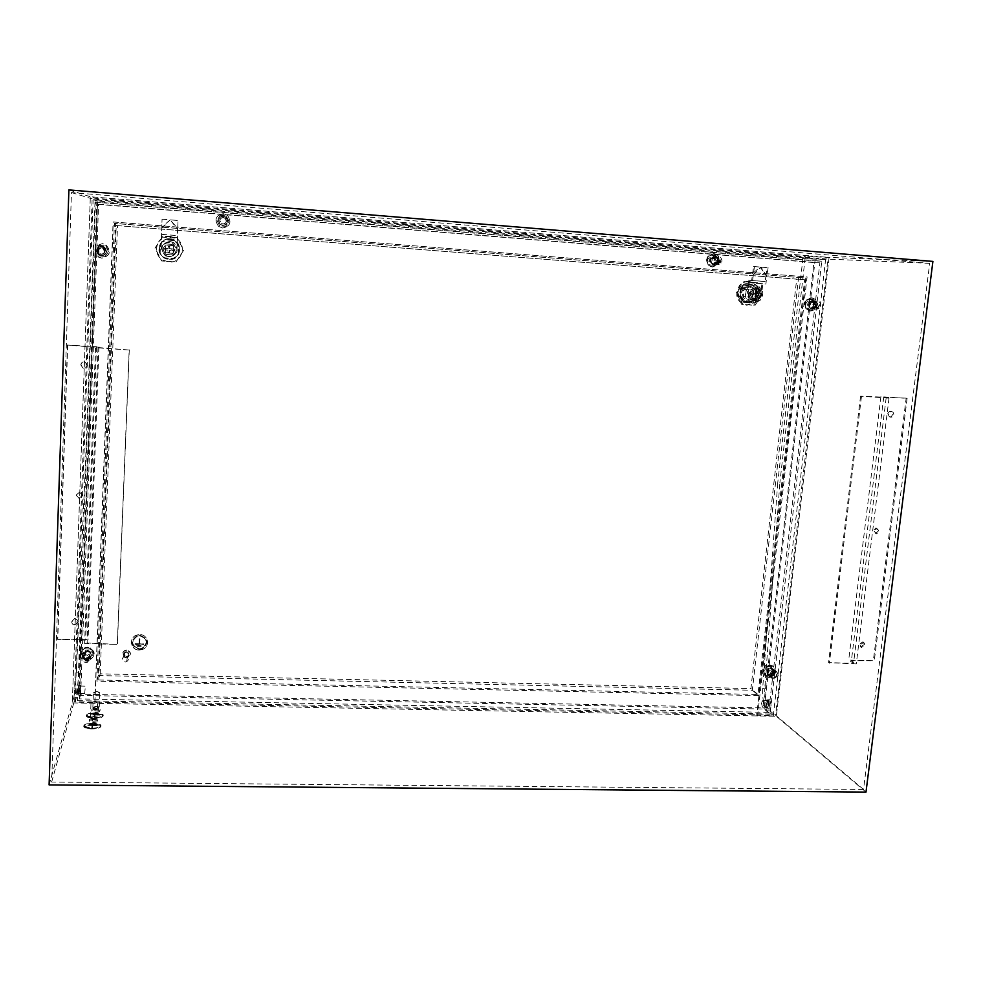 <?xml version="1.0" encoding="UTF-8"?>
<svg xmlns="http://www.w3.org/2000/svg" width="982" height="982" viewBox="0 0 982 982"><rect width="100%" height="100%" fill="white"/><g stroke="black" fill="none" stroke-linecap="round" stroke-linejoin="round"><path stroke-width="0.74" stroke-dasharray="4.91 3.68" d="M226.326 221.06C225.516 223.97 223.736 224.718 220.999 223.295L219.772 220.533C220.606 217.599 222.398 216.862 225.136 218.323L226.326 221.06M226.461 220.975C225.639 223.908 223.859 224.657 221.097 223.233L219.87 220.447C220.705 217.488 222.509 216.752 225.271 218.225L226.461 220.975M218.544 220.336C219.722 216.2 222.251 215.156 226.118 217.231L227.787 221.085C226.633 225.173 224.142 226.228 220.287 224.24L218.544 220.336M227.64 221.159L225.995 217.341C222.141 215.279 219.637 216.31 218.458 220.422L220.189 224.301L218.458 220.422C219.637 216.31 222.141 215.279 225.983 217.341L227.615 221.171C226.474 225.234 223.994 226.29 220.164 224.313L218.446 220.434C219.612 216.322 222.128 215.304 225.958 217.353L227.64 221.159C226.498 225.234 224.019 226.277 220.189 224.301C224.019 226.277 226.498 225.234 227.64 221.159M105.135 251.22C104.534 253.872 102.901 254.755 100.225 253.847L98.409 250.717C99.022 248.041 100.68 247.169 103.356 248.102L105.135 251.22M104.485 251.343C103.883 254.007 102.226 254.89 99.538 253.982L97.709 250.827C98.323 248.127 99.992 247.255 102.693 248.201L104.485 251.343M96.359 250.729C97.218 246.948 99.55 245.721 103.343 247.059L105.835 251.441C104.988 255.173 102.693 256.412 98.924 255.148L96.359 250.729M106.473 251.318L103.994 246.973C100.225 245.647 97.918 246.863 97.058 250.619L99.612 255.001L97.058 250.606C97.93 246.863 100.238 245.647 104.006 246.973L106.486 251.318C105.639 255.038 103.356 256.265 99.624 255.001C103.343 256.265 105.639 255.038 106.473 251.318M717.744 260.598L717.241 262.047C714.491 264.244 712.736 263.606 711.987 260.132L712.453 258.745C715.203 256.474 716.97 257.1 717.744 260.598M720.862 260.77L720.346 262.219C717.584 264.428 715.817 263.79 715.056 260.304L715.534 258.892C718.296 256.621 720.076 257.247 720.862 260.77M713.902 260.205L714.565 258.254C718.431 255.05 720.911 255.921 722.016 260.856L721.291 262.906C717.425 265.987 714.957 265.091 713.902 260.205M718.934 260.696C717.842 255.786 715.362 254.915 711.52 258.106L710.87 260.046C711.925 264.894 714.368 265.791 718.223 262.734L718.934 260.696M815.882 304.874L814.667 307.059C812.089 308.201 810.629 307.341 810.297 304.445L811.463 302.296C814.066 301.093 815.526 301.953 815.882 304.874M819.528 305.304L818.301 307.489C815.711 308.655 814.238 307.783 813.906 304.874L815.085 302.714C817.687 301.499 819.172 302.37 819.528 305.304M812.777 304.788L814.422 301.769C818.08 300.062 820.154 301.265 820.645 305.377L818.927 308.458C815.293 310.079 813.256 308.851 812.777 304.788M817.049 304.96C816.558 300.873 814.483 299.67 810.85 301.376L809.229 304.371C809.696 308.409 811.733 309.625 815.342 308.029L817.049 304.96L815.293 308.017C811.684 309.612 809.647 308.397 809.18 304.371L810.801 301.364C814.434 299.67 816.508 300.873 816.999 304.96M90.025 655.632L87.828 658.406C85.324 658.812 83.9 657.83 83.568 655.473L85.802 652.686C88.294 652.306 89.706 653.3 90.025 655.632M89.301 658.284L87.091 661.07C84.575 661.475 83.139 660.493 82.807 658.124L85.053 655.313C87.57 654.933 88.981 655.927 89.301 658.284M81.506 658.087L84.661 654.147C88.171 653.631 90.148 655.019 90.602 658.308L87.521 662.224C83.986 662.801 81.985 661.414 81.506 658.087M91.301 655.706C90.86 652.429 88.896 651.054 85.409 651.569L82.267 655.473C82.734 658.787 84.722 660.162 88.245 659.585L91.301 655.706M773.914 672.707C773.092 675.162 771.594 675.886 769.409 674.855L768.513 672.572C769.323 670.129 770.809 669.393 772.981 670.375L773.914 672.707M777.167 675.211C776.345 677.69 774.835 678.415 772.638 677.384L771.742 675.088C772.552 672.633 774.049 671.897 776.234 672.879L777.167 675.211M770.661 675.051C771.778 671.627 773.877 670.596 776.934 671.97L778.26 675.248C777.093 678.722 774.97 679.728 771.901 678.267L770.661 675.051M775.031 672.756L773.718 669.503C770.674 668.141 768.599 669.159 767.482 672.572L768.722 675.763C771.778 677.224 773.877 676.217 775.031 672.756M91.436 655.178L88.392 659.057C84.882 659.622 82.893 658.259 82.427 654.957L85.557 651.041C89.043 650.526 90.995 651.913 91.436 655.178M91.314 655.669L88.257 659.548C84.734 660.125 82.746 658.75 82.279 655.448L85.409 651.532C88.908 651.017 90.872 652.392 91.314 655.669M106.608 251.306C105.761 255.013 103.478 256.228 99.747 254.976L97.193 250.594C98.053 246.838 100.373 245.623 104.129 246.948L106.608 251.306M718.321 260.66L717.597 262.697C713.754 265.754 711.312 264.858 710.256 260.009L710.907 258.082C714.749 254.89 717.216 255.762 718.321 260.66M718.898 260.696L718.173 262.734C714.331 265.791 711.876 264.894 710.833 260.046L711.484 258.106C715.326 254.915 717.793 255.786 718.898 260.696M774.393 672.265C773.239 675.714 771.128 676.721 768.084 675.26L766.844 672.069C767.961 668.668 770.035 667.65 773.079 669L774.393 672.265M774.994 672.731C773.841 676.181 771.729 677.187 768.673 675.739L767.433 672.535C768.55 669.135 770.637 668.104 773.681 669.466L774.994 672.731M816.324 304.874L814.618 307.931C811.009 309.539 808.972 308.311 808.505 304.285L810.138 301.29C813.771 299.596 815.833 300.787 816.324 304.874M892.871 414.33L891.153 416.749C888.906 417.313 887.716 416.405 887.568 413.999L889.25 411.605C891.521 410.992 892.724 411.9 892.871 414.33M888.501 414.244C888.636 416.65 889.827 417.571 892.073 416.994L893.804 414.576C893.657 412.145 892.454 411.237 890.183 411.851L888.501 414.244M878.436 530.857L875.723 533.496L873.194 530.624L875.87 527.985L878.436 530.857M874.09 531.017L876.619 533.901L879.344 531.262L876.766 528.377L874.09 531.017M864.369 644.462L860.625 646.917L859.189 644.315L862.896 641.847L864.369 644.462M860.048 644.855L861.484 647.457L865.24 645.014L863.755 642.388L860.048 644.855M78.29 621.545L75.577 624.417C73.355 624.454 72.14 623.447 71.919 621.361L74.669 618.488C76.878 618.464 78.081 619.482 78.29 621.545M71.723 621.925C71.944 624.012 73.159 625.031 75.393 624.982L78.106 622.122C77.897 620.047 76.682 619.028 74.472 619.053L71.723 621.925M82.832 495.124L79.333 498.046L76.375 494.842L79.91 491.921L82.832 495.124M76.191 495.223L79.149 498.439L82.648 495.517L79.726 492.301L76.191 495.223M87.508 365.095C87.067 367.403 85.643 368.336 83.237 367.882L80.966 364.69C81.408 362.37 82.844 361.437 85.262 361.916L87.508 365.095M80.769 364.887L83.053 368.09C85.459 368.532 86.882 367.599 87.324 365.292L85.09 362.1C82.66 361.634 81.224 362.554 80.769 364.887M92.934 723.685C87.373 723.857 84.783 724.826 85.152 726.594L91.866 728.374C97.439 728.19 100.029 727.22 99.636 725.465L92.934 723.685M92.946 723.55C87.373 723.722 84.783 724.691 85.152 726.459L91.866 728.251C97.451 728.067 100.041 727.097 99.648 725.342L92.946 723.55M91.817 728.472C97.905 728.263 100.729 727.208 100.299 725.293L92.995 723.341C86.919 723.525 84.096 724.593 84.489 726.52C85.557 727.687 87.987 728.337 91.817 728.472M91.817 728.595C97.905 728.399 100.729 727.331 100.299 725.416L92.983 723.464C86.919 723.66 84.084 724.716 84.489 726.643C85.544 727.809 87.987 728.46 91.817 728.595M91.768 728.681C87.619 728.534 84.98 727.834 83.838 726.57C83.396 724.483 86.465 723.329 93.044 723.133C97.169 723.28 99.808 723.979 100.962 725.244C101.428 727.318 98.36 728.472 91.768 728.681M93.032 723.378C86.453 723.587 83.384 724.728 83.826 726.827C84.968 728.079 87.619 728.791 91.756 728.939C98.347 728.718 101.416 727.576 100.95 725.489C99.796 724.225 97.157 723.525 93.032 723.378M93.941 716.308L90.442 717.584L93.462 718.382L96.96 717.106L93.941 716.308M94.505 701.418L91.007 702.646L94.026 703.431L97.537 702.191L94.505 701.418M93.806 718.971L90.933 720.027L93.413 720.69L96.285 719.634L93.806 718.971M93.904 716.492L91.031 717.547L93.511 718.198L96.371 717.155L93.904 716.492M93.867 719.708C90.626 719.806 89.104 720.371 89.325 721.389L93.253 722.433C96.506 722.335 98.016 721.77 97.795 720.751L93.867 719.708M93.916 718.48C90.663 718.578 89.153 719.131 89.362 720.15L93.29 721.193C96.555 721.095 98.065 720.53 97.844 719.511L93.916 718.48M94.235 717.916C100.164 717.732 102.938 716.725 102.533 714.896L95.364 713.006C89.448 713.165 86.674 714.172 87.054 716.013L94.235 717.916M94.235 718.038C100.164 717.854 102.926 716.848 102.521 715.019L95.352 713.128C89.436 713.288 86.674 714.295 87.042 716.136L94.235 718.038M95.315 713.325C89.89 713.484 87.349 714.405 87.693 716.099L94.284 717.83C99.71 717.67 102.251 716.75 101.883 715.068L95.315 713.325M95.315 713.202C89.89 713.362 87.349 714.282 87.705 715.964L94.284 717.707C99.722 717.547 102.251 716.627 101.883 714.945L95.315 713.202M94.186 718.124C90.111 717.977 87.521 717.29 86.404 716.062C85.999 714.074 88.994 712.981 95.414 712.797C99.464 712.944 102.054 713.632 103.171 714.847C103.613 716.835 100.618 717.928 94.186 718.124M95.401 713.042C88.994 713.227 85.986 714.319 86.391 716.308C87.508 717.535 90.099 718.223 94.186 718.37C100.606 718.173 103.601 717.081 103.159 715.092C102.042 713.877 99.464 713.19 95.401 713.042M96.273 706.181L92.848 707.408L95.819 708.182L99.243 706.966L96.273 706.181M96.837 691.586L93.4 692.764L96.371 693.513L99.808 692.347L96.837 691.586M96.138 708.795L93.327 709.802L95.77 710.44L98.568 709.434L96.138 708.795M96.236 706.365L93.425 707.359L95.855 707.997L98.666 707.003L96.236 706.365M96.199 709.532C93.032 709.618 91.547 710.146 91.756 711.128L95.61 712.134C98.777 712.048 100.262 711.52 100.054 710.538L96.199 709.532M96.248 708.317C93.081 708.403 91.596 708.93 91.792 709.912L95.659 710.919C98.826 710.833 100.311 710.293 100.103 709.323L96.248 708.317M863.522 789.467L51.665 782.028L71.453 192.558L929.696 263.323L863.522 789.467L775.571 715.166L827.936 259.113L92.148 198.867L74.141 701.713L775.571 715.166M929.696 263.323L827.936 259.113M906.177 398.152L860.551 396.188L889.017 398.152L883.751 396.888L907.123 398.373L906.177 398.152L873.329 660.763L848.693 660.1L853.53 663.304L828.562 662.641L856.267 663.93L851.394 660.714L873.329 660.763M907.123 398.373L874.213 661.328M129.17 350.022L98.016 347.873L98.936 346.892L67.488 345.075L129.17 350.022L117.275 644.388L87.103 642.989L88.073 639.601L57.57 639.38L85.643 640.129L84.636 643.529L117.275 644.388M95.499 347.898L84.636 643.529M889.017 398.152L856.267 663.93M861.459 396.409L829.385 663.218M98.74 679.998L757.969 694.47L804.651 279.772L116.22 225.516L98.74 679.998L100.213 673.812L750.923 688.591L796.672 279.158L117.521 225.639L100.213 673.812M757.969 694.47L750.923 688.591M804.651 279.772L796.672 279.158M98.249 675.542L752.347 690.26L798.538 277.501L115.606 223.515L98.249 675.542L96.887 681.201L758.767 695.624L805.829 278.041L114.403 223.38L96.887 681.201M752.347 690.26L758.767 695.624M798.538 277.501L805.829 278.041M49.1 784.9L72.312 702.891L776.345 716.283L829.078 257.419L90.332 196.731L72.312 702.891L90.332 196.731L829.078 257.419L776.345 716.283L757.564 715.927L756.729 715.203L773.35 715.522L767.838 710.845C763.959 706.586 762.241 699.135 762.683 688.492L777.732 482.874L779.855 482.984L764.782 688.542L762.683 688.492M932.9 261.421L805.301 256.498L779.855 482.984M865.989 792.093L769.962 710.882C766.07 706.635 764.34 699.184 764.782 688.542M71.453 192.558L92.148 198.867M116.22 225.516L117.521 225.639M115.606 223.515L114.403 223.38M68.9 189.907L95.131 198.266L805.301 256.498M51.665 782.028L74.141 701.713M67.697 344.915L57.791 638.791M67.488 345.075L57.57 639.38M94.125 716.983L94.591 714.933L90.356 714.651L99.526 715.019L95.254 714.945L94.112 717.106L94.591 714.933M98.31 714.503L91.792 714.184M97.108 713.988L93.216 713.718M94.591 715.056L90.307 714.859M99.526 715.019L90.356 714.773M99.513 715.142L95.254 714.945M94.775 716.995L95.242 715.068M94.775 717.118L94.112 717.106M98.31 714.626L91.743 714.393M97.108 714.11L93.167 713.926M87.864 725.195L97.23 725.563L92.86 725.489L91.694 727.613L92.198 725.354L87.828 725.281M92.185 725.477L87.815 725.403M97.279 725.342L87.877 725.072M97.23 725.44L92.86 725.489M92.369 727.625L92.873 725.367M92.382 727.502L91.707 727.49L92.198 725.354M89.288 724.79L96.052 724.691L89.337 724.581M96.003 724.9L89.337 724.704M96.003 725.023L89.288 724.912M94.775 724.372L90.798 724.09M94.775 724.495L90.749 724.311M886.157 397.808L853.53 663.304M880.928 396.544L848.693 660.1M860.551 396.188L828.562 662.641M883.751 396.888L851.394 660.714M96.432 346.916L85.643 640.129M129.28 349.85L117.41 643.787M98.016 347.873L87.103 642.989M98.936 346.892L88.073 639.601M755.563 287.468L750.395 289.616C747.302 295.128 748.542 298.823 754.139 300.701L759.086 298.761C762.449 293.237 761.271 289.469 755.563 287.468M756.079 287.517L750.911 289.665C747.818 295.189 749.057 298.884 754.655 300.762L759.614 298.823C762.977 293.287 761.799 289.518 756.079 287.517M751.083 284.301L743.804 287.382C739.556 295.079 741.324 300.21 749.106 302.8L755.956 300.161C760.719 292.427 759.098 287.149 751.083 284.301M748.603 280.226L762.167 281.282L761.381 288.61L754.974 284.67L747.646 287.763C743.362 295.508 745.142 300.688 752.973 303.291L759.872 300.627C763.1 296.895 763.603 292.882 761.381 288.61L760.804 293.9L758.656 298.491L753.268 300.59C749.205 299.841 747.204 297.276 747.265 292.869L748.124 292.967L749.217 282.718L752.261 282.988L754.446 266.601L753.575 266.552L751.647 280.484L748.603 280.226L747.265 292.869M749.156 284.129L741.901 287.186C737.666 294.858 739.421 299.976 747.192 302.554L754.016 299.915C758.767 292.219 757.147 286.953 749.156 284.129M749.794 284.191L742.539 287.247C738.292 294.931 740.06 300.05 747.83 302.628L754.655 300.001C759.417 292.292 757.797 287.014 749.794 284.191M749.008 281.404C745.338 281.22 742.196 282.558 739.581 285.431C734.217 295.312 736.512 301.891 746.48 305.156L755.195 301.842C761.418 291.912 759.356 285.099 749.008 281.404M749.438 281.441C745.768 281.257 742.613 282.595 740.011 285.48C734.634 295.361 736.93 301.94 746.897 305.218L755.624 301.904C761.86 291.961 759.798 285.148 749.438 281.441M747.903 283.712C736.463 282.362 734.376 302.296 745.89 302.677C757.269 304.003 759.417 284.154 747.903 283.712M750.003 286.253C756.238 288.438 757.515 292.55 753.845 298.577L748.468 300.664C742.38 298.626 741.017 294.612 744.368 288.61L750.003 286.253M746.136 300.369L751.488 298.295C755.146 292.292 753.869 288.205 747.658 286.032L742.048 288.377C738.709 294.342 740.072 298.344 746.136 300.369M753.133 274.837L760.976 267.129L766.795 275.917L765.911 284.056L752.261 282.988M753.734 305.169L761.062 294.355L756.152 282.583L743.865 281.625L736.512 292.476L741.471 304.248L755.023 305.341L762.376 294.502L757.453 282.693L745.142 281.736L737.764 292.624L742.736 304.42L755.023 305.341M752.212 297.288L745.498 296.785L746.259 289.629L752.973 290.144L752.212 297.288L743.374 296.527L744.135 289.408L750.837 289.923L750.076 297.043M745.498 296.785L743.374 296.527M746.259 289.629L744.135 289.408M752.973 290.144L750.837 289.923M761.062 294.355L762.376 294.502M741.471 304.248L742.736 304.42M736.512 292.476L737.764 292.624M743.865 281.625L745.142 281.736M756.152 282.583L757.453 282.693M748.124 292.967C748.063 297.374 750.076 299.952 754.139 300.701L759.528 298.589L761.688 293.999L762.793 283.773L765.911 284.056M749.217 282.718L762.793 283.773M753.575 266.552L767.237 267.644L765.997 274.899L759.97 267.067L752.359 273.818M754.446 266.601L760.743 267.116M760.976 267.129L767.237 267.644M765.997 274.899L765.273 281.552L762.167 281.282M751.647 280.484L765.273 281.552M768.133 267.693L766.795 275.917M759.074 293.728L758.914 295.177L761.541 295.386L757.38 295.079L757.159 297.067L755.796 296.957L756.017 294.968L754.925 294.846L754.704 296.834L756.066 296.945L756.275 294.956L758.141 295.091L758.3 293.643L761.357 293.913L761.21 295.349M758.141 295.091L758.914 295.177M758.3 293.643L756.435 293.508L757.527 293.63L757.748 291.629L756.386 291.531L756.165 293.52L751.672 293.164L753.967 293.348L753.808 294.796L753.047 294.71L754.925 294.846M756.435 293.508L756.643 291.519L757.748 291.629M755.293 291.409L755.072 293.397L756.165 293.52M755.072 293.397L753.206 293.262L753.047 294.71M753.206 293.262L753.967 293.348M754.704 296.834L755.796 296.957M756.066 296.945L757.159 297.067M756.275 294.956L757.38 295.079M761.357 293.913L757.527 293.63M761.688 293.949L759.908 289.665L754.667 289.26L752.003 293.201M750.138 293.741L752.237 298.761L757.466 299.154L760.596 294.539L758.497 289.53L753.268 289.125L750.138 293.741L753.808 294.796M751.205 293.863L751.672 293.164M751.525 294.612L756.017 294.968M751.844 294.649L753.636 298.921L758.865 299.326L761.541 295.386M757.466 299.154L758.865 299.326M760.596 294.539L761.676 294.661M758.497 289.53L759.908 289.665M753.268 289.125L754.667 289.26M752.237 298.761L753.636 298.921M80.229 693.881L80.585 685.448L80.229 693.881M78.634 685.534L78.278 693.979L78.634 685.534M768.378 700.154C769.962 703.898 769.741 706.475 767.715 707.875L767.519 707.74C765.948 703.996 766.169 701.418 768.182 700.031L768.378 700.154M766.782 700.117C768.366 703.873 768.145 706.439 766.132 707.838L765.923 707.703C764.352 703.959 764.573 701.381 766.598 699.994L766.782 700.117M139.174 649.433L142.071 648.979C149.055 643.161 148.294 638.57 139.788 635.219L137.112 635.599C129.869 641.356 130.557 645.972 139.174 649.433L142.071 648.942C149.068 643.124 148.307 638.533 139.788 635.182L137.124 635.563C129.869 641.32 130.557 645.935 139.174 649.409M139.763 635.771L137.308 636.127C130.68 641.406 131.306 645.64 139.199 648.807L141.85 648.39C148.27 643.063 147.57 638.852 139.763 635.771L137.308 636.164C130.667 641.442 131.306 645.677 139.199 648.844L141.85 648.427C148.257 643.087 147.57 638.889 139.763 635.808M139.149 650.035C130.397 650.207 128.47 637.33 136.928 635.035L139.812 634.618C148.417 634.446 150.479 646.966 142.304 649.483L139.149 649.998C130.397 650.17 128.482 637.293 136.94 634.998L139.812 634.593C148.405 634.47 150.479 646.991 142.292 649.519L139.149 650.035M126.359 651.876L125.18 652.06C122.222 654.491 122.541 656.406 126.113 657.817L127.341 657.609C130.25 655.178 129.919 653.263 126.359 651.876M125.586 656.013L124.383 656.197C121.4 658.652 121.719 660.579 125.34 662.003L126.58 661.794C129.514 659.339 129.182 657.4 125.586 656.013M126.469 651.729L125.5 651.888C123.081 653.877 123.339 655.436 126.273 656.59L127.267 656.43C129.649 654.429 129.391 652.87 126.469 651.729M126.347 652.416L125.365 652.564C122.946 654.552 123.204 656.123 126.138 657.277L127.144 657.118C129.526 655.117 129.268 653.546 126.347 652.416M126.592 649.974L125.058 650.207C121.228 653.349 121.633 655.841 126.273 657.67L127.869 657.4C131.637 654.233 131.207 651.766 126.592 649.974M126.531 650.305L124.996 650.55C121.154 653.693 121.559 656.185 126.212 658.014L127.807 657.744C131.576 654.577 131.146 652.097 126.531 650.305M78.904 695.354L96.801 202.341L815.011 260.881L764.168 709.041L78.904 695.354L77.443 700.657L95.475 201.961L96.801 202.341M95.475 201.961L821.75 261.187L770.035 714.037L764.168 709.041M770.035 714.037L77.443 700.657M821.75 261.187L815.011 260.881M768.624 712.38L79.432 698.914L97.427 204.121L819.872 262.845L768.624 712.38L763.382 707.924L80.708 694.176L98.581 204.44L813.869 262.562L763.382 707.924M160.557 243.462L164.816 239.743L175.177 240.713L178.773 244.874L178.319 254.829L174.084 258.548L164.019 257.787L160.127 253.454L160.508 243.475L160.066 253.479L163.969 257.824L174.047 258.573L178.294 254.866L178.736 244.886L175.14 240.725L164.767 239.755L160.508 243.475M740.821 288.143L744.724 284.682L753.39 285.357L756.484 289.346L755.489 298.54L754.201 300.136L751.611 301.99L742.957 301.339L739.851 297.35L740.821 288.143L741.459 288.205L740.477 297.436L743.583 301.413L752.249 302.063L754.839 300.222L756.14 298.614L757.134 289.408L754.029 285.418L745.363 284.743L741.459 288.205M97.427 204.121L98.581 204.44M79.432 698.914L80.708 694.176M819.872 262.845L813.869 262.562M136.216 645.149L142.464 645.911M139.726 643.824L143.777 644.523L135 644.29L139.1 643.799L139.358 637.87L139.984 637.895L139.726 643.824L143.802 643.934M141.175 646.708L137.406 646.61L141.175 646.672L141.15 647.298M143.802 643.897L135 644.29M135.025 643.664L139.1 643.799M139.739 643.787L139.984 637.858L139.358 637.846L139.1 643.775M136.228 645.113L142.464 645.874M141.175 646.672L137.406 646.61L141.15 647.261M745.363 284.743L744.724 284.682M740.477 297.436L739.851 297.35M743.583 301.413L742.957 301.339M752.249 302.063L751.611 301.99M756.14 298.614L755.489 298.54M757.134 289.408L756.484 289.346M754.029 285.418L753.39 285.357M161.097 248.115L162.055 219.182L161.416 242.333C157.39 248.09 158.188 253.258 163.81 257.849L168.597 259.432C178.196 257.885 181.069 252.595 177.214 243.561L174.649 241.056L169.493 239.24L161.416 242.333L161.097 248.115L164.902 255.295L168.671 256.548C176.662 254.522 178.086 250.152 172.893 243.475L169.26 242.198C161.158 244.334 159.796 248.728 165.221 255.394L168.671 256.548C176.699 254.498 178.123 250.14 172.93 243.462L169.297 242.186C161.109 244.334 159.747 248.753 165.185 255.418L168.634 256.56C173.47 256.425 176.22 254.019 176.907 249.318L177.644 229.42L170.205 219.845L178.061 220.484L177.73 228.389L170.131 219.858L178.061 220.484L177.644 229.42M169.763 239.191C159.673 237.914 155.181 252.656 164.117 257.665L168.879 259.223C178.712 260.439 183.401 246.286 174.882 241.007L169.763 239.191M169.898 239.166C159.845 237.902 155.377 252.583 164.276 257.566L169.014 259.125C178.822 260.34 183.474 246.237 174.992 240.971L169.849 239.178C159.784 237.902 155.303 252.607 164.227 257.603L168.965 259.162C178.785 260.377 183.45 246.249 174.956 240.983L169.898 239.166M170.058 236.257C157.046 234.612 151.314 253.663 162.877 260.034L168.916 261.998C181.51 263.544 187.55 245.463 176.686 238.638L170.058 236.257M170.033 236.257C156.997 234.612 151.277 253.675 162.84 260.058L168.892 262.022C181.486 263.569 187.537 245.475 176.662 238.638L170.033 236.257M170.009 238.835C156.666 237.3 155.745 258.904 169.088 259.383C182.37 260.893 183.352 239.387 170.009 238.835M169.726 241.376L173.679 242.763C179.313 250.029 177.767 254.78 169.039 256.989L165.295 255.75C159.391 248.507 160.864 243.708 169.726 241.376M169.199 256.891C177.889 254.682 179.436 249.956 173.826 242.726L169.898 241.339C161.073 243.671 159.6 248.434 165.479 255.651L169.199 256.891M161.699 228.155L170.205 219.845M161.318 237.018L177.239 238.258M161.772 234.367L177.57 235.606L176.956 249.293C176.269 253.994 173.532 256.388 168.732 256.498L164.976 255.259L161.171 248.09M175.999 261.949L183.671 250.263L177.104 237.472L162.803 236.355L155.107 248.09L161.735 260.881L175.925 262.022L183.609 250.312L177.03 237.484L162.693 236.367L154.972 248.127L161.625 260.954L175.925 262.022M173.114 253.356L165.295 252.767L165.639 245.021L173.458 245.623L173.114 253.356L165.467 252.681L165.811 244.972L173.593 245.561L173.249 253.27M161.576 236.993L177.411 238.221M162.128 219.207L170.131 219.858L161.821 227.137M162.055 219.182L169.935 219.821M177.73 228.389L177.57 235.606M161.502 234.379L177.411 235.619M171.875 248.863L171.801 250.435L174.477 250.631L169.604 250.275L169.505 252.435L167.922 252.313L168.02 250.152L167.996 252.276L169.579 252.399L169.677 250.238L171.862 250.41L171.924 248.839L174.55 249.06L174.477 250.631M171.924 248.839L169.677 248.704L169.763 246.543L168.18 246.421L168.082 248.581L163.221 248.213L165.933 248.409L165.86 249.98L165.933 248.409L168.082 248.581M169.751 248.667L169.763 246.543M169.849 246.519L168.18 246.421M168.266 246.396L168.168 248.556M165.921 249.956L168.094 250.115M172.218 244.395L166.13 243.917L162.852 248.925L165.663 254.375L171.752 254.841L175.029 249.845L172.218 244.395L174.526 249.072L169.677 248.704M172.132 244.42L166.019 243.953L163.221 248.213M162.852 248.925L163.184 249.772L165.86 249.98M162.754 248.949L163.257 248.201M163.184 249.772L168.02 250.152M163.159 249.784L165.565 254.436L171.666 254.903L174.452 250.643M713.791 257.235L711.066 258.671C710.109 261.102 710.808 262.66 713.165 263.348L715.841 261.973C716.848 259.518 716.173 257.947 713.791 257.235M717.903 257.431L715.166 258.88C714.196 261.335 714.896 262.906 717.265 263.593L719.966 262.194C720.984 259.739 720.297 258.143 717.903 257.431M712.171 266.969C707.04 265.496 705.493 262.096 707.531 256.768L713.546 253.552C718.812 255.136 720.297 258.622 718.014 264.011L712.171 266.969M714.159 253.577L708.145 256.793C706.095 262.133 707.641 265.533 712.785 267.006L718.628 264.048C720.923 258.647 719.438 255.16 714.159 253.577M710.71 255.16L716.013 255.59L718.161 260.684L715.019 265.349L709.716 264.931L707.556 259.837L710.71 255.16L714.589 255.529L716.725 260.611L713.595 265.263L708.304 264.833L706.144 259.764L709.299 255.099M716.013 255.59L714.589 255.529M718.161 260.684L716.725 260.611M707.556 259.837L706.144 259.764M709.716 264.931L708.304 264.833M715.019 265.349L713.595 265.263M85.127 688.701L84.661 693.501L85.127 688.701M79.419 688.591L78.941 693.378L79.419 688.591M79.505 688.308L78.904 694.299L79.505 688.308M76.964 688.259L76.363 694.249L76.964 688.259M766.156 702.891L767.224 707.298L768.685 704.99L767.617 700.583L766.156 702.891M761.381 702.781L762.437 707.2L763.886 704.892L762.83 700.473L761.381 702.781M767.973 702.67L769.299 708.182L771.128 705.309L769.802 699.785L767.973 702.67M765.85 702.621L767.175 708.145L769.004 705.26L767.678 699.736L765.85 702.621M222.804 225.394C227.664 224.313 228.708 221.637 225.958 217.353L223.258 216.224C218.36 217.329 217.329 220.029 220.164 224.313L222.804 225.394M223.233 216.249L225.921 217.39C228.671 221.662 227.615 224.326 222.779 225.406L220.14 224.326C217.304 220.054 218.335 217.366 223.233 216.249M811.942 308.765L814.618 307.931C817.282 304.42 816.705 301.904 812.9 300.394L810.138 301.29C807.56 304.813 808.161 307.305 811.942 308.765M811.93 300.283C815.747 301.793 816.324 304.31 813.661 307.82L810.985 308.643C807.216 307.194 806.615 304.702 809.18 301.179L811.93 300.283M86.784 659.29L88.392 659.057C92.689 655.632 92.259 652.883 87.091 650.833L85.557 651.041C81.175 654.454 81.58 657.203 86.784 659.29M87.288 650.145C92.443 652.195 92.873 654.933 88.576 658.357L86.981 658.591C81.788 656.504 81.371 653.754 85.753 650.354L87.288 650.145M713.853 264.612L717.597 262.697C719.033 259.26 718.075 257.051 714.736 256.057L710.907 258.082C709.581 261.482 710.563 263.667 713.853 264.612M713.914 256.02C717.253 257.014 718.21 259.223 716.774 262.648L713.03 264.563C709.753 263.618 708.771 261.445 710.096 258.033L713.914 256.02M101.735 255.565C107.087 254.093 107.885 251.22 104.129 246.948L102.067 246.322C96.678 247.832 95.905 250.717 99.747 254.976L101.735 255.565M102.251 246.298L104.301 246.924C108.057 251.183 107.259 254.056 101.907 255.529L99.931 254.939C96.089 250.692 96.862 247.808 102.251 246.298M770.183 676.021C774.356 674.806 775.326 672.461 773.079 669L771.054 668.3C766.917 669.478 765.923 671.798 768.084 675.26L770.183 676.021M770.195 667.65L772.208 668.349C774.467 671.798 773.497 674.131 769.323 675.358L767.224 674.597C765.076 671.136 766.07 668.816 770.195 667.65M76.486 697.195L73.945 697.146L72.312 702.891L94.763 703.321L94.935 702.547L75.098 702.167L76.486 697.195L78.879 672.928L88.662 447.841L86.134 447.718L95.131 198.266M73.945 697.146L76.375 672.866L86.134 447.718M88.662 447.841L97.635 201.04L802.883 258.634L777.732 482.874M94.763 703.321L113.102 221.957L807.081 276.924L757.564 715.927M97.635 201.04L93.143 199.69L825.58 259.604L773.35 715.522M75.098 702.167L93.143 199.69M802.883 258.634L825.58 259.604M94.935 702.547L113.261 221.969L806.136 276.863L756.729 715.203M807.081 276.924L806.136 276.863M87.238 651.348L86.134 651.508C83.016 653.938 83.31 655.902 87.017 657.388L88.159 657.216C91.24 654.773 90.933 652.821 87.238 651.348M86.256 654.834L85.139 654.994C81.997 657.449 82.292 659.425 86.035 660.923L87.189 660.751C90.283 658.284 89.976 656.32 86.256 654.834M87.03 660.469C78.867 657.179 78.241 652.87 85.152 647.531L87.521 647.212C95.598 650.415 96.285 654.699 89.583 660.088L87.03 660.469M87.373 647.727L84.992 648.046C78.081 653.386 78.707 657.707 86.882 660.996L89.448 660.616C96.15 655.227 95.463 650.931 87.373 647.727M84.489 648.942L90.418 649.102L93.204 654L90.062 658.738L84.133 658.591L81.334 653.693L84.833 647.752L90.749 647.899L93.536 652.784L90.393 657.51L84.477 657.363L81.702 652.478L84.833 647.752M90.418 649.102L90.749 647.899M93.204 654L93.536 652.784M81.334 653.693L81.702 652.478M84.133 658.591L84.477 657.363M90.062 658.738L90.393 657.51M102.202 247.624C98.36 248.691 97.807 250.754 100.545 253.786L101.956 254.203C105.786 253.147 106.351 251.11 103.662 248.065L102.202 247.624M101.306 247.746C97.427 248.827 96.862 250.901 99.624 253.97L101.06 254.387C104.914 253.319 105.491 251.257 102.766 248.188L101.306 247.746M101.944 258.119L98.875 257.223C92.799 250.57 94.002 246.04 102.484 243.646L105.725 244.653C111.58 251.343 110.328 255.836 101.944 258.119M102.349 243.659C93.855 246.052 92.652 250.582 98.74 257.259L101.809 258.156C110.193 255.86 111.457 251.367 105.602 244.665L102.349 243.659M99.317 245.39L105.504 245.856L108.401 251.355L105.111 256.388L98.924 255.921L96.015 250.422L99.317 245.39L105.811 245.819L108.695 251.306L105.418 256.314L99.243 255.848L96.346 250.373L99.636 245.353M811.795 301.486L809.843 302.112C807.99 304.629 808.419 306.409 811.12 307.452L813.035 306.85C814.925 304.346 814.52 302.554 811.795 301.486M816.619 302.026L814.643 302.665C812.789 305.193 813.219 306.985 815.932 308.041L817.871 307.44C819.774 304.911 819.356 303.107 816.619 302.026M810.003 310.938C804.098 308.679 803.141 304.788 807.118 299.252L811.488 297.816C817.49 300.21 818.374 304.162 814.152 309.674L810.003 310.938M812.212 297.902L807.842 299.326C803.841 304.862 804.798 308.765 810.715 311.036L814.876 309.76C819.098 304.248 818.215 300.296 812.212 297.902M808.714 299.412L813.857 299.805L815.882 304.776L812.777 309.342L807.634 308.962L805.596 304.003L808.714 299.412L807.057 299.24L812.188 299.62L814.201 304.58L811.107 309.134L805.977 308.753L803.951 303.806L807.057 299.24M813.857 299.805L812.188 299.62M815.882 304.776L814.201 304.58M805.596 304.003L803.951 303.806M807.634 308.962L805.977 308.753M812.777 309.342L811.107 309.134M770.072 668.742C767.114 669.589 766.414 671.246 767.961 673.713L769.446 674.253C772.429 673.382 773.116 671.725 771.521 669.258L770.072 668.742M774.381 672.069C771.41 672.928 770.698 674.597 772.257 677.077L773.755 677.617C776.75 676.745 777.449 675.064 775.841 672.584L774.381 672.069M768.427 677.052L765.101 675.825C761.774 670.399 763.345 666.778 769.802 664.949L772.932 666.017C776.504 671.442 775.007 675.113 768.427 677.052M770.453 665.44C763.984 667.269 762.413 670.902 765.739 676.328L769.078 677.555C775.657 675.616 777.155 671.933 773.583 666.508L770.453 665.44M767.138 666.533L772.11 666.668L774.086 671.136L771.103 675.469L766.132 675.346L764.143 670.878L767.138 666.533L765.653 665.391L770.612 665.526L772.588 669.969L769.606 674.303L764.659 674.18L762.67 669.724L765.653 665.391M772.11 666.668L770.612 665.526M774.086 671.136L772.588 669.969M764.143 670.878L762.67 669.724M766.132 675.346L764.659 674.18M771.103 675.469L769.606 674.303M223.16 217.562C219.673 218.348 218.937 220.275 220.95 223.319L222.84 224.092C226.302 223.331 227.051 221.416 225.087 218.36L223.16 217.562M223.319 217.427C219.796 218.213 219.047 220.152 221.085 223.233L222.988 224.019C226.486 223.233 227.247 221.306 225.259 218.237L223.319 217.427M222.619 228.02L218.532 226.363C214.027 219.649 215.623 215.414 223.331 213.659C215.647 215.389 214.039 219.637 218.544 226.351L222.644 228.02C230.242 226.339 231.899 222.153 227.628 215.451L223.356 213.634L227.603 215.463C231.862 222.165 230.205 226.351 222.619 228.02M220.226 215.377L226.253 215.856L229.002 221.331L225.725 226.302L219.698 225.823L216.948 220.361L220.226 215.377L226.191 215.917L228.929 221.367L225.664 226.326L219.661 225.848L216.912 220.398L220.177 215.426M761.688 293.999L760.804 293.9M769.962 710.882L767.838 710.845M78.879 672.928L76.375 672.866M99.538 253.982L100.225 253.847M103.343 247.059L103.994 246.973M720.346 262.219L717.241 262.047M714.565 258.254L711.52 258.106M818.301 307.489L814.667 307.059M814.422 301.769L809.18 301.179M87.091 661.07L87.828 658.406M84.661 654.147L85.753 650.354M772.638 677.384L769.409 674.855M776.934 671.97L772.208 668.349M88.257 659.548L88.576 658.357M98.924 255.148L99.931 254.939M718.173 262.734L716.774 262.648M768.673 675.739L767.224 674.597M815.293 308.017L813.661 307.82M892.073 416.994L891.153 416.749M876.619 533.901L875.723 533.496M861.484 647.457L860.625 646.917M90.442 717.584L91.007 702.646M90.933 720.027L91.031 717.547M89.325 721.389L89.362 720.15M92.848 707.408L93.4 692.764M93.327 709.802L93.425 707.359M91.756 711.128L91.792 709.912M100.054 710.538L100.103 709.323M98.568 709.434L98.666 707.003M99.243 706.966L99.808 692.347M97.795 720.751L97.844 719.511M96.285 719.634L96.371 717.155M96.96 717.106L97.537 702.191M863.755 642.388L862.896 641.847M876.766 528.377L875.87 527.985M890.183 411.851L889.25 411.605M711.484 258.106L710.096 258.033M771.901 678.267L768.722 675.763M776.234 672.879L772.981 670.375M87.521 662.224L88.245 659.585M85.053 655.313L85.802 652.686M818.927 308.458L815.342 308.029M815.085 302.714L811.463 302.296M721.291 262.906L718.223 262.734M715.534 258.892L712.453 258.745M102.693 248.201L103.356 248.102M743.804 287.382L747.646 287.763M741.901 287.186L742.539 287.247M751.488 298.295L753.845 298.577M742.048 288.377L744.368 288.61M754.016 299.915L754.655 300.001M755.956 300.161L759.872 300.627M758.656 298.491L759.528 298.589M78.278 693.979L80.193 694.016M766.132 707.838L767.715 707.875M125.18 652.06L124.383 656.197M125.5 651.888L125.365 652.564M127.267 656.43L127.144 657.118M127.341 657.609L126.58 661.794M742.331 287.063L741.692 286.99M754.839 300.222L754.201 300.136M766.598 699.994L768.182 700.031M78.67 685.399L80.585 685.448M711.066 258.671L715.166 258.88M707.531 256.768L708.145 256.793M718.014 264.011L718.628 264.048M715.841 261.973L719.966 262.194M84.661 693.501L78.941 693.378M78.904 694.299L76.363 694.249M767.224 707.298L762.437 707.2M769.299 708.182L767.175 708.145M769.802 699.785L767.678 699.736M767.617 700.583L762.83 700.473M79.321 685.105L76.78 685.055M85.004 686.148L79.284 686.025M86.134 651.508L85.139 654.994M88.159 657.216L87.189 660.751M100.545 253.786L99.624 253.97M103.662 248.065L102.766 248.188M809.843 302.112L814.643 302.665M807.118 299.252L807.842 299.326M814.152 309.674L814.876 309.76M813.035 306.85L817.871 307.44M767.961 673.713L772.257 677.077M765.101 675.825L765.739 676.328M772.932 666.017L773.583 666.508M771.521 669.258L775.841 672.584"/><path stroke-width="1.47" d="M68.9 189.907L49.1 784.9L865.989 792.093L932.9 261.421L68.9 189.907"/></g></svg>
